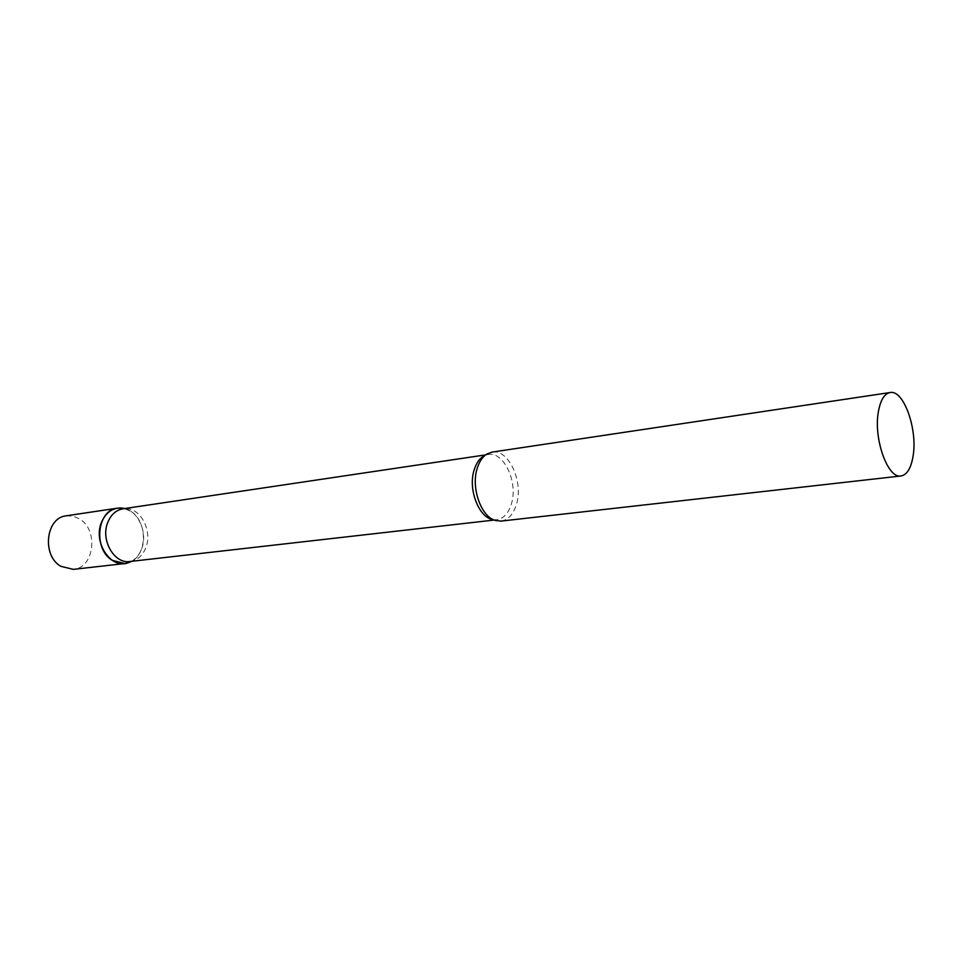 <?xml version="1.0" encoding="UTF-8"?>
<svg xmlns="http://www.w3.org/2000/svg" width="962" height="962" viewBox="0 0 962 962"><rect width="100%" height="100%" fill="white"/><g stroke="black" fill="none" stroke-linecap="round" stroke-linejoin="round"><path stroke-width="0.72" stroke-dasharray="4.81 3.61" d="M131.145 511.531C147.475 521.741 147.475 554.016 131.036 561.628C135.798 559.042 139.31 554.846 141.582 549.025C148.052 533.285 138.588 511.111 124.05 508.381L131.145 511.531M66.27 515.812L73.196 516.125L79.798 519.035C98.846 530.363 94.144 568.097 73.292 569.36M129.954 561.495L132.78 560.918C138.756 558.97 143.097 554.569 145.815 547.715C152.609 531.361 141.065 508.393 125.914 508.621L123.04 508.79M501.082 521.091C508.477 519.853 513.672 514.045 516.666 503.655C523.484 481.036 508.297 448.689 492.027 452.104M493.278 519.648L496.801 519.757C503.811 518.578 508.742 513.083 511.592 503.27C518.073 481.866 503.667 451.274 488.239 454.497L484.86 455.495M132.78 560.918L131.902 561.267M494.179 520.057L496.801 519.757L495.526 520.538M485.63 454.882L488.239 454.497L486.808 454.064M125.914 508.621L124.988 508.501"/><path stroke-width="1.44" d="M131.036 561.628L124.819 563.54L112.289 560.353C92.893 549.11 97.03 509.776 117.556 508.14L124.05 508.381L120.623 507.948C112.013 508.092 105.664 512.842 101.563 522.198C92.785 542.075 110.606 569.263 127.826 562.926L131.036 561.628M124.819 563.54L73.292 569.36L60.822 566.317C41.558 555.507 45.827 517.496 66.27 515.812L117.556 508.14M485.63 454.882L123.04 508.79C116.161 510.028 111.111 514.49 107.864 522.162C100.216 539.682 114.201 564.225 129.954 561.495L494.179 520.057M890.078 392.532L492.027 452.104L486.808 454.064C482.359 456.938 479.1 461.892 477.044 468.903C470.983 488.371 481.361 517.015 495.526 520.538L501.082 521.091L901.021 475.974C907.13 474.783 911.17 468.025 913.142 455.699C917.676 428.896 903.522 389.394 890.078 392.532C884.331 393.723 880.41 400.204 878.342 411.952C873.4 438.864 887.89 479.04 901.021 475.974M484.86 455.495C479.858 457.912 476.238 462.878 474.001 470.418C467.905 489.778 479.172 518.181 493.278 519.648M131.902 561.267L127.826 562.926M124.988 508.501L120.623 507.948"/></g></svg>
